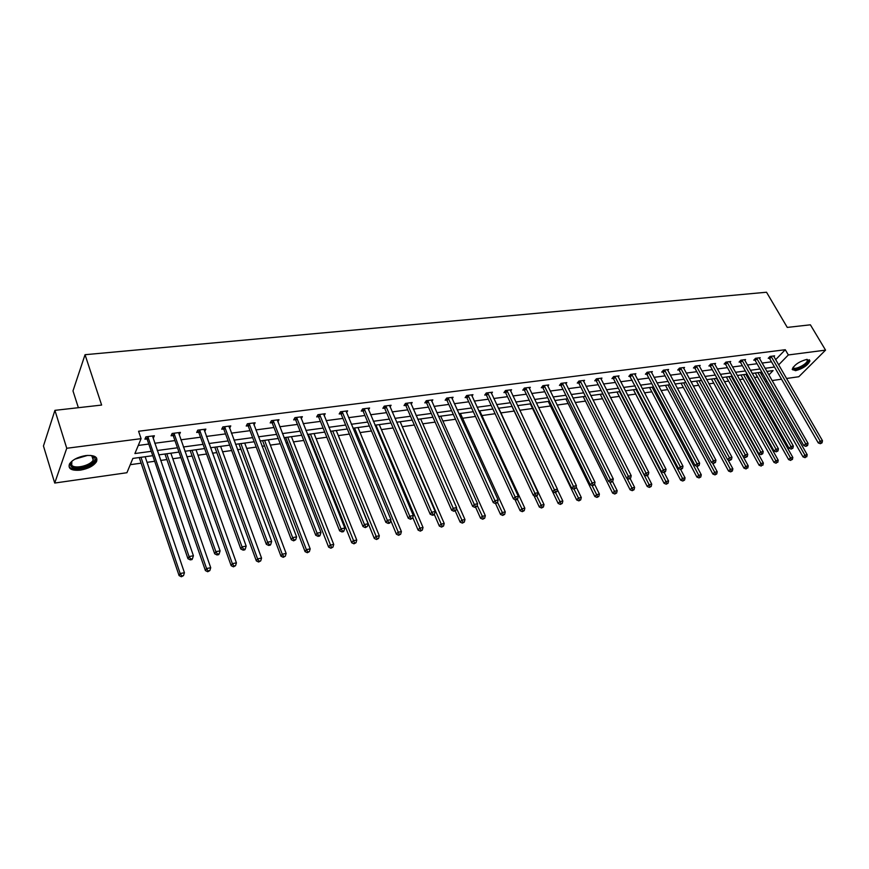 <?xml version="1.0" encoding="UTF-8"?>
<svg xmlns="http://www.w3.org/2000/svg" width="869" height="869" viewBox="0 0 869 869"><rect width="100%" height="100%" fill="white"/><g stroke="black" fill="none" stroke-linecap="round" stroke-linejoin="round"><path stroke-width="1.3" d="M85.727 455.573C94.558 454.943 98.143 456.985 96.481 461.721C93.591 465.925 88.225 468.728 80.372 470.14C71.443 470.857 67.825 468.793 69.509 463.937C72.475 459.734 77.884 456.942 85.727 455.573M806.747 359.418L809.962 360.852C807.855 365.328 803.043 368.608 795.515 370.694L792.246 369.249C794.375 364.763 799.208 361.493 806.747 359.418M78.373 407.702L72.985 390.909L85.043 354.704L766.523 292.234L787.271 327.417L810.386 324.81L825.55 350.131L798.817 376.733L786.488 378.493M781.513 379.21L772.063 380.557M767.066 381.274L765.426 381.502M130.263 464.687L141.234 463.155M147.057 462.341L154.671 461.276M160.656 460.44L167 459.549M172.79 458.745L180.915 457.605M186.857 456.779L192.212 456.029M197.969 455.226L206.572 454.031M212.481 453.194L216.892 452.586M222.616 451.782L231.675 450.522M237.552 449.697L241.039 449.208M246.731 448.415L256.225 447.09M262.069 446.275L264.687 445.906M270.346 445.113L280.263 443.733M286.075 442.918L287.845 442.669M293.472 441.887L303.792 440.442M309.56 439.638L310.537 439.508M316.131 438.726L326.82 437.226M338.323 435.619L349.381 434.076M360.081 432.577L371.476 430.991M381.393 429.601L393.125 427.961M402.293 426.69L414.339 425.006M422.79 423.822L435.13 422.095M442.886 421.02L455.508 419.249M462.601 418.261L475.495 416.457M481.937 415.556L495.091 413.72M500.913 412.905L514.252 411.048M519.771 410.277L532.567 408.484M538.595 407.648L550.555 405.975M557.072 405.063L568.207 403.509M575.202 402.532L585.543 401.087M593.006 400.044L602.575 398.708M610.472 397.6L619.304 396.373M627.635 395.21L635.75 394.07M644.483 392.853L651.902 391.821M661.037 390.539L667.783 389.594M677.288 388.269L683.403 387.422M693.266 386.042L698.752 385.271M708.963 383.848L713.84 383.164M724.398 381.687L728.678 381.089M733.599 380.405L734.511 380.274M739.562 379.568L743.277 379.058M748.166 378.373L749.447 378.189M754.477 377.494L757.638 377.048M152.759 455.693L132.87 458.419L126.917 472.725L54.725 483.045L66.75 448.274L141.093 438.66L134.901 453.542L151.271 451.326M66.75 448.274L54.921 410.353L43.45 445.982L54.725 483.045M178.612 432.621L179.351 434.717L180.404 432.393L172.116 433.457L171.084 435.793L172.942 435.554M173.789 435.434L173.213 435.51M228.982 426.451L229.633 428.189L230.774 425.908L222.844 426.929L221.714 429.221L223.496 428.993M277.852 421.823L279.003 419.694L271.41 420.672L270.205 422.931L271.899 422.703M324.115 415.664L325.234 413.731L317.956 414.676L316.674 416.903L318.304 416.685M368.499 409.777L369.597 408.017L362.601 408.919L361.254 411.113L362.818 410.907M411.113 404.139L412.178 402.532L405.465 403.401L404.052 405.562L405.551 405.367M452.076 398.741L453.097 397.263L446.655 398.089L445.178 400.218L446.623 400.033M491.452 393.559L492.451 392.191L486.249 392.994L484.728 395.091L486.119 394.906M529.362 388.584L530.329 387.313L524.355 388.085L522.79 390.148L524.126 389.975M565.871 383.794L566.805 382.621L561.048 383.359L559.44 385.391L560.733 385.228M601.055 379.188L601.956 378.091L596.416 378.797L594.765 380.807L596.015 380.655M634.989 374.756L635.869 373.724L630.514 374.409L628.841 376.396L630.036 376.234M667.729 370.476L668.587 369.499L663.416 370.172L661.711 372.128L662.862 371.975M699.349 366.349L700.175 365.436L695.189 366.077L693.451 368.011L694.57 367.859M729.906 362.373L730.71 361.504L725.887 362.123L724.127 364.024L725.202 363.883M759.441 358.517L760.212 357.702L755.552 358.3L753.771 360.179L754.813 360.048M138.269 445.439L148.784 444.048M154.747 443.255L174.941 440.594M180.861 439.812L200.511 437.216M206.398 436.434L225.527 433.913M231.393 433.142L250.011 430.676M255.844 429.905L273.974 427.515M279.764 426.755L297.437 424.42M303.194 423.659L320.411 421.389M326.136 420.629L342.907 418.413M348.599 417.663L364.947 415.501M370.607 414.752L386.542 412.656M392.169 411.906L407.713 409.853M413.307 409.114L428.46 407.116M434.022 406.388L448.795 404.433M454.324 403.705L468.739 401.804M474.246 401.076L488.302 399.219M493.777 398.491L507.496 396.688M512.938 395.96L526.332 394.2M531.73 393.483L544.809 391.756M550.186 391.05L562.949 389.366M568.293 388.66L580.753 387.009M586.064 386.314L598.23 384.706M603.52 384L615.404 382.436M620.651 381.741L632.263 380.209M637.488 379.525L648.828 378.026M654.02 377.342L665.1 375.875M670.26 375.191L681.09 373.757M686.228 373.083L696.808 371.682M701.913 371.009L712.254 369.651M717.327 368.977L727.44 367.641M732.491 366.979L742.376 365.675M747.394 365.013L757.051 363.731M762.048 363.068L771.498 361.83M775.615 359.712L785.283 349.718L138.584 431.252L141.093 438.66M773.844 356.648L774.605 355.845L770.021 356.442L768.229 358.3L769.261 358.169M744.787 360.429L745.58 359.581L740.844 360.2L739.074 362.091L740.138 361.949M714.752 364.339L715.567 363.448L710.668 364.078L708.919 366.001L710.016 365.86M683.675 368.402L684.522 367.457L679.439 368.108L677.722 370.053L678.852 369.901M651.5 372.595L652.369 371.595L647.112 372.269L645.417 374.235L646.59 374.083M618.174 376.95L619.065 375.886L613.623 376.581L611.961 378.58L613.177 378.428M583.62 381.469L584.544 380.329L578.895 381.056L577.266 383.088L578.537 382.914M547.785 386.173L548.741 384.945L542.875 385.695L541.289 387.748L542.604 387.585M510.592 391.05L511.569 389.736L505.486 390.518L503.944 392.603L505.302 392.419M471.954 396.123L472.964 394.7L466.642 395.514L465.143 397.633L466.566 397.448M431.795 401.413L432.838 399.87L426.266 400.718L424.822 402.868L426.288 402.673M390.018 406.931L391.104 405.247L384.25 406.127L382.871 408.311L384.402 408.104M346.535 412.688L347.643 410.852L340.507 411.765L339.192 413.981L340.789 413.763M301.217 418.706L302.369 416.685L294.928 417.641L293.679 419.879L295.351 419.662M253.976 425.017L255.149 422.768L247.393 423.768L246.22 426.038L247.958 425.81M204.041 429.438L204.769 431.415L205.866 429.112L197.763 430.155L196.676 432.469L198.49 432.23M199.359 432.121L198.773 432.197M152.64 435.966L153.368 438.085L154.367 435.749L145.905 436.835L144.917 439.182L146.818 438.943M147.654 438.834L147.089 438.899M54.921 410.353L101.63 405.063L85.043 354.704M785.283 349.718L788.335 354.954L825.55 350.131M768.848 374.93L773.095 370.574L766.838 371.432M761.841 372.117L752.174 373.442M747.155 374.137L737.27 375.495M732.219 376.19L722.106 377.57M717.034 378.265L706.682 379.688M701.576 380.394L690.985 381.839M685.847 382.545L675.017 384.033M669.847 384.739L658.756 386.26M653.564 386.977L642.213 388.53M636.988 389.247L625.376 390.844M620.118 391.571L608.224 393.201M602.934 393.929L590.757 395.591M585.434 396.329L572.964 398.035M567.62 398.773L554.835 400.522M549.458 401.261L536.369 403.053M530.275 403.889L517.555 405.638M512.113 406.388L498.371 408.267M492.897 409.017L478.819 410.95M473.312 411.71L458.875 413.687M453.336 414.448L438.541 416.479M432.968 417.239L417.793 419.325M412.188 420.096L396.622 422.225M390.996 423.007L375.028 425.191M369.358 425.973L352.988 428.221M347.285 429.004L330.481 431.306M324.745 432.089L307.496 434.457M301.728 435.25L284.033 437.683M278.221 438.476L260.048 440.974M254.215 441.767L235.553 444.331M229.677 445.134L210.515 447.763M204.606 448.578L184.912 451.283M178.971 452.097L158.734 454.867M764.329 379.568L765.448 378.417M778.624 364.904L788.335 354.954M157.246 450.522L177.461 447.785M183.392 446.981L203.074 444.32M208.973 443.516L228.123 440.931M233.989 440.138L252.64 437.618M258.473 436.825L276.635 434.37M282.436 433.588L300.12 431.187M305.888 430.416L323.116 428.08M328.851 427.309L345.645 425.028M351.337 424.268L367.706 422.052M373.377 421.28L389.323 419.13M394.961 418.358L410.505 416.262M416.11 415.501L431.274 413.448M436.846 412.699L451.63 410.7M457.17 409.951L471.595 407.995M477.103 407.246L491.181 405.345M496.644 404.606L510.385 402.749M515.828 402.01L529.221 400.196M534.631 399.468L547.72 397.698M553.097 396.97L565.871 395.243M571.215 394.526L583.686 392.831M588.997 392.115L601.174 390.474M606.453 389.757L618.348 388.15M623.605 387.433L635.217 385.869M640.442 385.152L651.793 383.62M656.986 382.925L668.065 381.415M673.236 380.72L684.066 379.253M689.204 378.558L699.784 377.135M704.889 376.44L715.241 375.039M720.314 374.354L730.427 372.986M735.478 372.301L745.363 370.965M750.381 370.281L760.049 368.977M765.046 368.304L774.496 367.022M761.385 374.409L762.493 373.268M771.487 356.833L769.695 358.701L818.261 442.918L820.195 441.148L771.053 356.301M821.14 442.994L820.358 443.701L822.052 442.821L821.14 442.994L820.195 441.148L822.487 440.724L773.584 355.975M769.695 358.701L768.804 357.702M818.261 442.918L820.358 443.701M822.052 442.821L822.487 440.724M755.28 373.018L803.032 456.888L804.911 455.16L807.203 454.726L760.201 372.345M757.92 372.66L804.911 455.16L805.845 456.975L805.096 457.67L805.845 456.975M807.203 454.726L806.758 456.801M805.096 457.67L803.032 456.888M757.04 358.701L755.248 360.581L803.792 445.58L805.715 443.787L756.595 358.169M806.671 445.656L805.9 446.373L807.605 445.482L806.671 445.656L805.715 443.787L808.051 443.364L759.18 357.832M755.248 360.581L754.357 359.57M803.792 445.58L805.9 446.373M807.605 445.482L808.051 443.364M742.343 360.592L740.573 362.482L789.074 448.274L790.986 446.481L741.909 360.059M791.963 448.361L791.192 449.077L792.908 448.187L791.963 448.361L790.986 446.481L793.364 446.047L744.527 359.723M740.573 362.482L739.66 361.461M789.074 448.274L791.192 449.077M792.908 448.187L793.364 446.047M740.92 374.995L788.639 459.625L790.508 457.887L792.832 457.442L745.874 374.311M743.56 374.626L790.508 457.887L791.463 459.723L790.714 460.418L791.463 459.723M792.832 457.442L792.387 459.538M790.714 460.418L788.639 459.625M726.332 376.994L773.997 462.406L775.865 460.668L778.222 460.212L731.307 376.31M728.95 376.635L775.865 460.668L776.832 462.514L776.082 463.21L776.832 462.514M778.222 460.212L777.777 462.33M776.082 463.21L773.997 462.406M807.149 359.375L808.181 361.135C806.91 365.892 791.181 372.421 793.049 367.402L793.06 367.37M793.223 367.142C792.789 370.954 806.269 364.937 807.323 360.852L806.877 359.408L807.42 360.374M792.235 369.444C794.559 371.975 808.224 364.947 809.3 360.668L809.397 359.723M90.648 455.41L94.221 457.213C99.511 463.003 75.777 472.334 71.106 466.273C69.878 464.752 70.291 462.938 72.355 460.831M71.845 461.374L71.725 465.187C74.81 469.358 90.658 465.512 93.2 460.027L93.124 456.801L91.375 455.573M69.39 466.957C73.246 472.117 92.885 467.326 96.014 460.537L96.557 457.93M727.407 362.525L725.637 364.426L774.105 451.033L776.006 449.219L726.962 361.982M776.995 451.12L776.234 451.837L777.961 450.946L776.995 451.12L776.006 449.219L778.428 448.784L729.623 361.645M725.637 364.426L724.713 363.383M774.105 451.033L776.234 451.837M777.961 450.946L778.428 448.784M711.483 379.025L759.115 465.241L760.962 463.481L763.362 463.025L716.49 378.341M714.101 378.667L760.962 463.481L761.939 465.349L761.201 466.045L761.939 465.349M763.362 463.025L762.906 465.165M761.201 466.045L759.115 465.241M712.211 364.491L710.462 366.403L758.865 453.824L760.755 452.01L711.765 363.937M761.765 453.922L761.005 454.65L762.743 453.737L761.765 453.922L760.755 452.01L763.221 451.565L714.481 363.59M710.462 366.403L709.517 365.338M758.865 453.824L761.005 454.65M762.743 453.737L763.221 451.565M696.395 381.1L743.962 468.119L745.798 466.36L748.252 465.893L701.435 380.405M698.991 380.741L745.798 466.36L746.797 468.239L746.058 468.934L746.797 468.239M748.252 465.893L747.774 468.043M746.058 468.934L743.962 468.119M696.753 366.49L695.015 368.413L743.353 456.681L745.244 454.845L696.308 365.936M746.254 456.779L745.504 457.507L747.264 456.594L746.254 456.779L745.244 454.845L747.742 454.389L699.067 365.577M695.015 368.413L694.059 367.326M743.353 456.681L745.504 457.507M747.264 456.594L747.742 454.389M681.057 383.207L728.548 471.052L730.373 469.282L732.871 468.804L727.94 459.723M683.631 382.849L731.383 471.172L730.655 471.878L732.382 470.987L731.383 471.172M732.871 468.804L732.382 470.987M730.655 471.878L728.548 471.052M681.024 368.521L679.297 370.455L727.57 459.582L729.439 457.735L680.579 367.956M730.481 459.679L729.732 460.418L731.502 459.495L730.481 459.679L729.439 457.735L731.991 457.268L683.382 367.598M679.297 370.455L678.331 369.358M727.57 459.582L729.732 460.418M731.502 459.495L731.991 457.268M665.448 385.347L712.862 474.039L714.676 472.258L717.218 471.769L712.461 462.905M668.011 385L715.708 474.159L714.981 474.876L716.719 473.963L715.708 474.159M717.218 471.769L716.719 473.963M714.981 474.876L712.862 474.039M665.024 370.585L663.308 372.54L711.505 462.525L713.362 460.679L664.579 370.02M714.416 462.634L713.666 463.373L715.448 462.449L714.416 462.634L713.362 460.679L715.958 460.201L667.435 369.651M663.308 372.54L662.33 371.411M711.505 462.525L713.666 463.373M715.448 462.449L715.958 460.201M649.567 387.531L696.905 477.081L698.698 475.278L701.283 474.789L696.71 466.153M652.119 387.172L699.741 477.2L699.024 477.917L700.772 477.005L699.741 477.2M701.283 474.789L700.772 477.005M699.024 477.917L696.905 477.081M648.741 372.682L647.047 374.658L695.146 465.534L696.981 463.677L648.285 372.117M698.057 465.654L697.318 466.392L699.111 465.458L698.057 465.654L696.981 463.677L699.632 463.188L651.196 371.747M647.047 374.658L646.047 373.507M695.146 465.534L697.318 466.392M699.111 465.458L699.632 463.188M633.414 389.746L680.655 480.166L682.437 478.363L685.065 477.863L680.666 469.466L682.469 468.521L680.655 469.466L678.483 468.597L629.471 375.636M635.956 389.388L683.501 480.296L682.784 481.024L684.544 480.101L683.501 480.296M685.065 477.863L684.544 480.101M682.784 481.024L680.655 480.166M678.483 468.597L680.308 466.729L631.709 374.257M681.394 468.717L680.308 466.729L683.001 466.229L634.674 373.876M682.469 468.521L683.001 466.229M615.295 377.005L613.623 379.003L661.505 471.715L663.319 469.836L614.839 376.429M664.416 471.834L663.699 472.595L665.513 471.639L664.416 471.834L663.319 469.836L666.056 469.325L617.848 376.038M613.623 379.003L612.602 377.809M661.505 471.715L663.699 472.595M665.513 471.639L666.056 469.325M598.111 379.221L596.46 381.23L644.211 474.887L646.004 472.997L597.655 378.645M647.133 475.017L646.417 475.777L648.252 474.822L647.133 475.017L646.004 472.997L648.806 472.486L600.718 378.243M596.46 381.23L595.417 380.025M644.211 474.887L646.417 475.777M648.252 474.822L648.806 472.486M580.622 381.48L578.993 383.511L626.592 478.124L628.374 476.223L580.166 380.894M629.514 478.265L628.808 479.025L630.655 478.059L629.514 478.265L628.374 476.223L631.22 475.701L583.284 380.492M578.993 383.511L577.918 382.273M626.592 478.124L628.808 479.025M630.655 478.059L631.22 475.701M562.797 383.783L561.189 385.825L608.637 481.426L610.396 479.503L562.341 383.186M611.559 481.567L610.853 482.338L612.721 481.35L611.559 481.567L610.396 479.503L613.308 478.971L565.523 382.784M561.189 385.825L560.103 384.554M608.637 481.426L610.853 482.338M612.721 481.35L613.308 478.971M544.646 386.129L543.06 388.182L590.344 484.783L592.082 482.86L544.19 385.532M593.266 484.935L592.56 485.706L594.45 484.717L593.266 484.935L592.082 482.86L595.037 482.317L547.427 385.108M543.06 388.182L541.952 386.89M590.344 484.783L592.56 485.706M594.45 484.717L595.037 482.317M526.158 388.519L524.583 390.583L571.683 488.215L573.399 486.271L525.691 387.911M574.605 488.367L573.92 489.149L575.81 488.15L574.605 488.367L573.399 486.271L576.419 485.717L528.993 387.487M524.583 390.583L523.464 389.258M571.683 488.215L573.92 489.149M575.81 488.15L576.419 485.717M507.311 390.952L505.769 393.038L552.662 491.713L554.357 489.758L506.844 390.344M555.584 491.876L554.9 492.658L556.812 491.648L555.584 491.876L554.357 489.758L557.431 489.193L510.212 389.909M505.769 393.038L504.617 391.68M552.662 491.713L554.9 492.658M556.812 491.648L557.431 489.193M488.106 393.429L486.586 395.525L533.262 495.276L534.935 493.31L487.639 392.81M536.184 495.449L535.51 496.232L536.76 495.993L537.433 495.211L536.184 495.449L534.935 493.31L538.074 492.734L491.072 392.375M486.586 395.525L485.413 394.146M533.262 495.276L535.51 496.232M537.433 495.211L538.074 492.734M468.521 395.96L467.022 398.078L513.47 498.904L515.121 496.927L468.065 395.341M516.392 499.088L515.73 499.881L517.012 499.642L517.663 498.849L516.392 499.088L515.121 496.927L518.326 496.34L471.552 394.884M467.022 398.078L465.838 396.655M513.47 498.904L515.73 499.881M517.663 498.849L518.326 496.34M616.979 391.995L664.101 483.316L665.882 481.502L668.554 480.991L664.166 472.508M619.499 391.647L666.957 483.457L666.241 484.185L668.022 483.251L666.957 483.457M668.554 480.991L668.022 483.251M666.241 484.185L664.101 483.316M600.251 394.287L647.264 486.521L649.013 484.696L651.739 484.174L647.362 475.604M602.76 393.95L650.11 486.662L649.404 487.4L651.196 486.455L650.11 486.662M651.739 484.174L651.196 486.455M649.404 487.4L647.264 486.521M583.218 396.633L630.101 489.79L631.839 487.943L634.62 487.422L630.155 478.591M626.973 478.287L632.958 489.931L632.252 490.67L634.066 489.725L632.958 489.931M634.62 487.422L634.066 489.725M632.252 490.67L630.101 489.79M565.893 399.001L612.623 493.114L614.35 491.267L617.175 490.724L612.58 481.513M609.669 481.85L615.48 493.266L614.785 494.005L616.61 493.049L615.48 493.266M617.175 490.724L616.61 493.049M614.785 494.005L612.623 493.114M548.241 401.424L594.82 496.503L596.525 494.635L599.404 494.092L594.559 484.239M592.039 485.489L597.666 496.666L596.992 497.405L598.817 496.438L597.666 496.666M599.404 494.092L598.817 496.438M596.992 497.405L594.82 496.503M530.557 404.313L576.668 499.947L578.352 498.078L581.296 497.524L576.136 486.868M574.029 489.128L579.525 500.12L578.852 500.87L580.698 499.892L579.525 500.12M581.296 497.524L580.698 499.892M578.852 500.87L576.668 499.947M511.96 406.41L558.18 503.466L559.842 501.587L562.84 501.022L557.355 489.529M555.53 492.538L561.037 503.651L560.364 504.4L562.232 503.423L561.037 503.651M562.84 501.022L562.232 503.423M560.364 504.4L558.18 503.466M533.957 495.569L539.334 507.051L540.974 505.161L544.027 504.585L498.719 408.224M536.684 496.014L542.18 507.235L541.528 507.996L543.407 507.007L542.18 507.235M544.027 504.585L543.407 507.007M541.528 507.996L539.334 507.051M514.969 499.556L520.118 510.711L521.737 508.81L524.843 508.224L479.742 410.831M517.327 499.262L522.964 510.907L522.312 511.667L524.213 510.668L522.964 510.907M524.843 508.224L524.213 510.668M522.312 511.667L520.118 510.711M495.591 503.585L500.522 514.437L502.108 512.525L505.28 511.928L460.418 413.481M497.535 502.445L503.368 514.644L502.727 515.404L504.639 514.394L503.368 514.644M505.28 511.928L504.639 514.394M502.727 515.404L500.522 514.437M448.567 398.545L447.09 400.663L493.277 502.619L494.906 500.631L448.1 397.904M496.199 502.803L495.547 503.596L497.502 502.564L496.199 502.803L494.906 500.631L498.165 500.033L451.663 397.448M447.09 400.663L445.873 399.219M493.277 502.619L495.547 503.596M497.502 502.564L498.165 500.033M475.636 507.268L480.535 518.239L482.099 516.316L485.337 515.708L440.713 416.186M477.19 505.334L483.381 518.445L482.751 519.217L484.674 518.206L483.381 518.445M485.337 515.708L484.674 518.206M482.751 519.217L480.535 518.239M428.211 401.174L426.755 403.314L472.671 506.399L474.268 504.4L427.733 400.533M475.582 506.594L474.952 507.398L476.918 506.355L475.582 506.594L474.268 504.4L477.602 503.792L431.372 400.066M426.755 403.314L425.517 401.826M472.671 506.399L474.952 507.398M476.918 506.355L477.602 503.792M455.269 511.026L460.135 522.117L461.689 520.183L464.98 519.564L420.639 418.934M456.442 508.267L462.981 522.334L462.362 523.116L464.307 522.084L462.981 522.334M464.98 519.564L464.307 522.084M462.362 523.116L460.135 522.117M407.442 403.857L406.029 406.008L451.641 510.266L453.216 508.256L406.974 403.205M454.552 510.472L453.922 511.276L455.91 510.222L454.552 510.472L453.216 508.256L456.616 507.626L410.679 402.727M406.029 406.008L404.758 404.487M451.641 510.266L453.922 511.276M455.91 510.222L456.616 507.626M434.294 514.394L439.334 526.082L440.855 524.137L444.222 523.496L400.153 421.747M396.84 422.204L442.18 526.299L441.571 527.081L443.527 526.049L442.18 526.299M444.222 523.496L443.527 526.049M441.571 527.081L439.334 526.082M386.26 406.583L384.869 408.767L430.177 514.209L431.708 512.178L385.793 405.932M433.077 514.426L432.458 515.23L433.848 514.98L434.467 514.166L433.077 514.426L431.708 512.178L435.184 511.548L389.573 405.443M384.869 408.767L383.577 407.192M430.177 514.209L432.458 515.23M434.467 514.166L435.184 511.548M412.764 517.5L418.108 530.123L419.597 528.156L423.029 527.505L379.275 424.615M375.886 425.071L420.944 530.351L420.346 531.133L422.312 530.09L420.944 530.351M423.029 527.505L422.312 530.09M420.346 531.133L418.108 530.123M364.643 409.375L363.285 411.569L408.256 518.239L409.755 516.197L364.176 408.723M411.146 518.456L410.548 519.271L412.569 518.196L411.146 518.456L409.755 516.197L413.307 515.545L368.032 408.224M363.285 411.569L361.96 409.962M408.256 518.239L410.548 519.271M412.569 518.196L413.307 515.545M390.724 520.488L396.438 534.239L397.893 532.273L401.402 531.611L357.974 427.537M354.519 428.004L399.262 534.489L398.675 535.271L400.663 534.218L399.262 534.489M401.402 531.611L400.663 534.218M398.675 535.271L396.438 534.239M342.582 412.232L341.267 414.437L385.858 522.356L387.335 520.303L342.114 411.558M388.758 522.584L388.161 523.399L389.616 523.138L390.203 522.312L388.758 522.584L387.335 520.303L390.963 519.64L346.047 411.048M341.267 414.437L339.909 412.786M385.858 522.356L388.161 523.399M390.203 522.312L390.963 519.64M330.578 431.296L374.311 538.454L375.734 536.466L379.318 535.793L336.238 430.513M332.718 431.002L377.135 538.704L376.559 539.497L378.569 538.432L377.135 538.704M379.318 535.793L378.569 538.432M376.559 539.497L374.311 538.454M320.064 415.132L318.782 417.359L362.992 526.549L364.426 524.485L319.596 414.459M365.871 526.788L365.295 527.613L367.359 526.516L365.871 526.788L364.426 524.485L368.13 523.811L323.616 413.948M318.782 417.359L317.391 415.664M362.992 526.549L365.295 527.613M367.359 526.516L368.13 523.811M308.376 434.337L351.717 542.756L353.107 540.757L356.757 540.062L314.057 433.555M310.461 434.055L354.53 543.016L353.976 543.809L355.997 542.734L354.53 543.016M356.757 540.062L355.997 542.734M353.976 543.809L351.717 542.756M297.079 418.108L295.818 420.346L339.616 530.85L341.017 528.765L296.601 417.424M342.495 531.1L341.93 531.926L343.44 531.643L344.005 530.818L342.495 531.1L341.017 528.765L344.808 528.08L300.707 416.892M295.818 420.346L294.395 418.597M339.616 530.85L341.93 531.926M344.005 530.818L344.808 528.08M285.705 437.455L328.634 547.144L329.992 545.135L333.729 544.428L291.43 436.662M287.758 437.172L331.447 547.416L330.904 548.22L332.936 547.133L331.447 547.416M333.729 544.428L332.936 547.133M330.904 548.22L328.634 547.144M273.594 421.139L272.377 423.399L315.729 535.239L317.087 533.142L273.116 420.444M318.597 535.489L318.054 536.325L319.596 536.043L320.14 535.206L318.597 535.489L317.087 533.142L320.965 532.436L277.309 419.912M272.377 423.399L270.922 421.595M315.729 535.239L318.054 536.325M320.14 535.206L320.965 532.436M262.557 440.626L305.062 551.63L306.377 549.61L310.19 548.882L268.315 439.833M264.567 440.344L306.377 549.61L307.854 551.913L307.333 552.717L309.386 551.619L307.854 551.913M310.19 548.882L309.386 551.619M307.333 552.717L305.062 551.63M249.609 424.235L248.436 426.516L291.311 539.725L292.636 537.618L249.131 423.54M294.167 539.986L293.635 540.833L295.753 539.703L294.167 539.986L292.636 537.618L296.59 536.89L253.411 422.986M248.436 426.516L246.937 424.648M291.311 539.725L293.635 540.833M295.753 539.703L296.59 536.89M238.932 443.863L280.969 556.214L282.24 554.183L286.14 553.444L244.721 443.071M240.898 443.592L282.24 554.183L283.75 556.508L283.24 557.311L285.314 556.203L283.75 556.508M286.14 553.444L285.314 556.203M283.24 557.311L280.969 556.214M225.104 427.407L223.974 429.699L266.338 544.309L267.619 542.191L224.626 426.701M269.184 544.591L268.673 545.439L270.292 545.135L270.802 544.287L269.184 544.591L267.619 542.191L271.66 541.452L229.003 426.136M223.974 429.699L222.431 427.776M266.338 544.309L268.673 545.439M270.802 544.287L271.66 541.452M214.806 447.177L256.344 560.896L257.572 558.854L261.558 558.104L220.628 446.373M216.718 446.916L257.572 558.854L259.114 561.2L258.614 562.015L260.711 560.896L259.114 561.2M261.558 558.104L260.711 560.896M258.614 562.015L256.344 560.896M199.751 430.122L198.664 432.425L198.968 432.936L200.055 430.633L198.968 432.947L240.8 549.002L242.038 546.873L199.577 429.927M243.635 549.295L243.135 550.142L244.797 549.838L245.286 548.991L243.635 549.295L242.038 546.873L246.177 546.112L204.052 429.34M198.664 432.425L197.382 430.959M240.8 549.002L243.135 550.142M245.286 548.991L246.177 546.112M190.159 450.555L231.165 565.686L232.349 563.633L236.422 562.862L196.014 449.751M192.016 450.305L232.349 563.633L233.924 566.001L233.446 566.827L235.553 565.697L233.924 566.001M236.422 562.862L235.553 565.697M233.446 566.827L231.165 565.686M174.463 433.946L173.42 436.271L214.676 553.803L215.86 551.652L173.974 433.218M217.489 554.107L217.011 554.954L218.706 554.65L219.184 553.792L217.489 554.107L215.86 551.652L220.096 550.881L178.558 432.632M173.42 436.271L171.78 434.218M214.676 553.803L217.011 554.954M219.184 553.792L220.096 550.881M164.969 454.009L205.41 570.585L206.55 568.522L210.722 567.729L170.867 453.205M166.783 453.77L206.55 568.522L208.158 570.911L207.702 571.737L209.831 570.596L208.158 570.911M210.722 567.729L209.831 570.596M207.702 571.737L205.41 570.585M148.284 437.324L147.295 439.671L187.943 558.713L189.073 556.551L147.806 436.596M190.735 559.028L190.278 559.886L192.016 559.571L192.473 558.713L190.735 559.028L189.073 556.551L193.407 555.758L152.477 435.988M147.295 439.671L145.612 437.541M187.943 558.713L190.278 559.886M192.473 558.713L193.407 555.758M139.236 457.55L179.079 575.593L180.165 573.518L184.434 572.714L145.156 456.736M140.984 457.3L180.165 573.518L181.806 575.941L181.371 576.766L183.511 575.615L181.806 575.941M184.434 572.714L183.511 575.615M181.371 576.766L179.079 575.593M771.194 356.453L769.402 358.321M756.747 358.31L754.955 360.19M742.05 360.211L740.279 362.101M87.639 455.389L74.853 459.18M76.82 458.169L85.434 455.617M727.114 362.134L725.343 364.035M711.917 364.089L710.158 366.012M696.449 366.088L694.722 368.011M680.731 368.108L679.004 370.053M664.72 370.172L663.014 372.128M648.437 372.28L646.742 374.246M632.165 374.832L630.481 376.809M631.861 374.409L630.188 376.396M614.991 376.592L613.329 378.58M597.807 378.808L596.167 380.807M580.318 381.056L578.689 383.077M562.493 383.359L560.885 385.391M544.342 385.695L542.756 387.748M525.854 388.085L524.279 390.148M507.007 390.507L505.465 392.592M487.802 392.984L486.282 395.08M468.217 395.504L466.718 397.622M448.252 398.078L446.785 400.207M427.896 400.707L426.451 402.847M407.137 403.379L405.714 405.541M385.955 406.116L384.565 408.289M364.339 408.897L362.981 411.091M342.277 411.743L340.952 413.948M330.872 431.763L331.208 431.209M319.759 414.643L318.467 416.87M308.669 434.815L308.984 434.25M296.763 417.609L295.514 419.857M285.999 437.922L286.314 437.368M273.29 420.639L272.073 422.899M262.851 441.104L263.155 440.54M249.294 423.735L248.121 426.006M239.225 444.352L239.518 443.787M224.789 426.885L223.659 429.188M215.099 447.665L215.382 447.101M190.452 451.054L190.724 450.479M174.148 433.425L173.116 435.749M165.262 454.52L165.523 453.944M147.98 436.792L146.991 439.138M139.518 458.061L139.768 457.474M96.481 461.721L96.068 460.44M93.124 456.801L94.221 457.213M91.842 455.791L93.2 460.027M190.441 451.054L190.713 450.479M174.441 433.881L173.398 436.205M148.241 437.194L147.241 439.54"/></g></svg>
